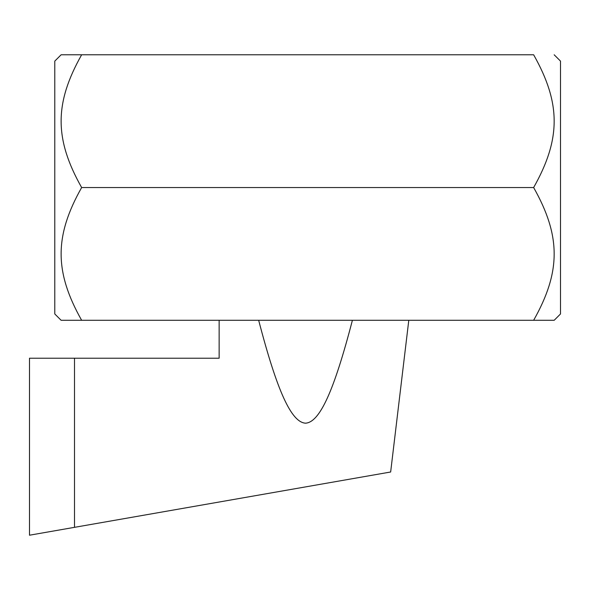 <?xml version="1.0" encoding="UTF-8"?>
<svg xmlns="http://www.w3.org/2000/svg" width="590" height="590" viewBox="0 0 590 590"><rect width="100%" height="100%" fill="white"/><g stroke="black" fill="none" stroke-linecap="round" stroke-linejoin="round"><path stroke-width="0.89" d="M258.671 320.289C277.123 391.118 291.349 422.351 305.539 423.185C319.728 422.351 333.947 391.118 352.4 320.289M219.141 320.289L219.141 358.211L29.5 358.211L29.5 535.211L390.654 472L408.789 320.289M74.502 358.211L74.502 527.335L29.5 535.211M81.641 187.539L533.64 187.539C561.001 236.022 561.001 271.798 533.64 320.289L81.641 320.289C54.287 271.798 54.287 236.022 81.641 187.539C54.287 139.048 54.287 103.272 81.641 54.789L61.109 54.789L54.789 61.109L54.789 313.961L61.109 320.289L81.641 320.289L61.109 320.289M61.109 54.789L533.64 54.789C561.001 103.272 561.001 139.048 533.64 187.539M533.64 320.289L554.18 320.289L533.64 320.289M554.18 320.289L560.5 313.961L560.5 61.109L554.18 54.789"/></g></svg>
